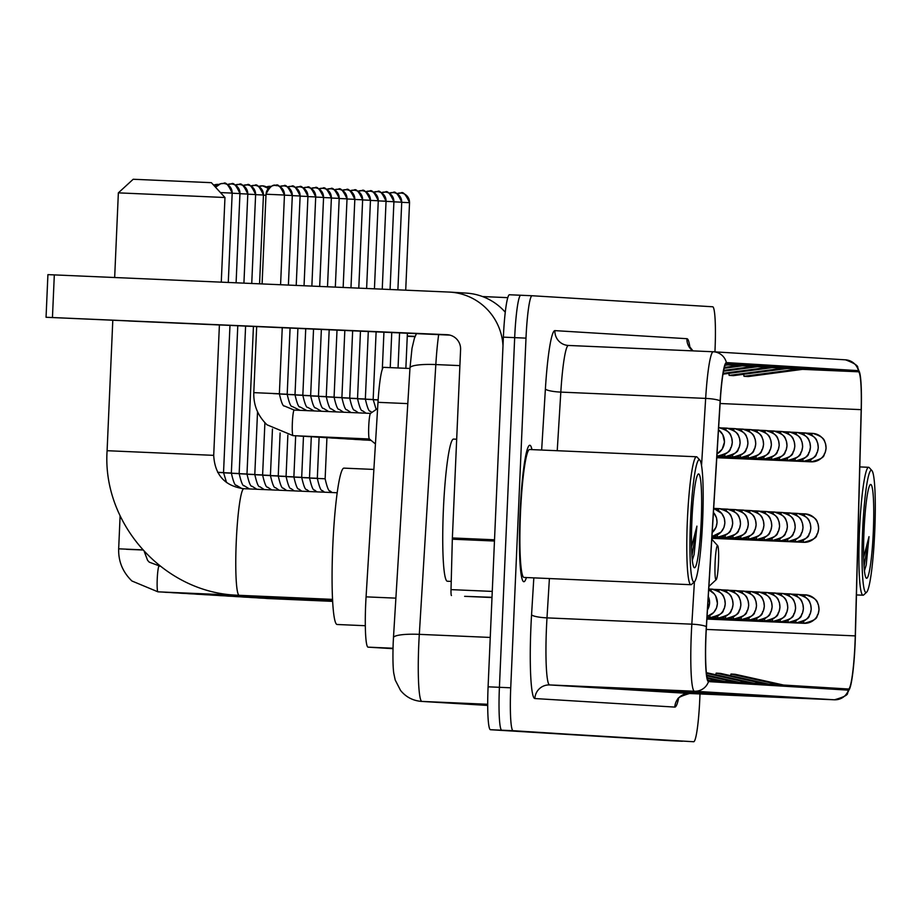 <?xml version="1.0" encoding="UTF-8"?>
<svg xmlns="http://www.w3.org/2000/svg" width="921" height="921" viewBox="0 0 921 921"><rect width="100%" height="100%" fill="white"/><g stroke="black" fill="none" stroke-linecap="round" stroke-linejoin="round"><path stroke-width="1.38" d="M392.991 648.683L368.055 647.152A42.688 4.237 -87.5 0 1 366.074 596.854L377.99 402.327A42.688 4.237 -87.5 0 1 383.689 367.341L409.949 368.481L383.689 367.341M532.073 295.745L520.779 295.25A42.688 4.237 92.5 0 0 520.768 295.25A42.688 4.237 92.5 0 0 520.768 295.25L509.463 294.766A42.688 4.237 92.5 0 0 509.451 294.755A42.688 4.237 92.5 0 0 503.373 337.144L488.095 686.813A42.688 4.237 92.5 0 0 490.467 729.72L671.041 740.749A42.688 4.237 92.5 0 0 671.052 740.749L682.357 741.244A42.688 4.237 92.5 0 0 682.369 741.244L501.784 730.215L693.674 741.739A42.688 4.237 92.5 0 0 699.764 699.35L699.995 693.95M714.938 351.857L715.03 349.681A42.688 4.237 92.5 0 0 712.658 306.774L532.096 295.745A42.688 4.237 92.5 0 0 525.995 338.134L510.729 687.803L499.412 687.308A42.688 4.237 92.5 0 0 501.784 730.215A42.688 4.237 92.5 0 1 499.412 687.308L514.678 337.639L499.412 687.308L488.095 686.813M532.096 295.745A42.688 4.237 92.5 0 0 532.085 295.745L520.768 295.25A42.688 4.237 92.5 0 0 514.678 337.639A42.688 4.237 92.5 0 1 520.768 295.25L509.451 294.755M531.97 449.621A68.292 6.781 92.5 0 0 529.794 445.257A68.292 6.781 92.5 0 0 520.054 513.066A68.292 6.781 92.5 0 0 523.865 581.715A68.292 6.781 92.5 0 0 526.409 577.548A68.292 6.781 92.5 0 1 523.865 581.715A68.292 6.781 92.5 0 1 520.054 513.066A68.292 6.781 92.5 0 1 529.794 445.257A68.292 6.781 92.5 0 1 531.97 449.621M854.987 643.802A45.532 4.524 -87.5 0 1 848.494 689.012L708.548 680.458A45.532 4.524 -87.5 0 1 706.43 626.798L720.257 401.038A45.532 4.524 -87.5 0 1 726.335 363.726A45.532 4.524 -87.5 0 1 726.347 363.726L858.372 371.785A45.532 4.524 -87.5 0 1 861.181 409.649L855.264 635.893A45.532 4.524 -87.5 0 1 854.987 643.802M855.102 643.802A46.672 4.64 92.5 0 0 855.39 635.709L861.296 409.454A46.672 4.64 92.5 0 0 859.88 373.535A46.672 4.64 92.5 0 0 858.43 370.656L726.393 362.586A46.672 4.64 92.5 0 0 720.153 400.831L706.338 626.602A46.672 4.64 92.5 0 0 708.502 681.598L848.437 690.151A46.672 4.64 92.5 0 0 850.152 687.4A46.672 4.64 92.5 0 0 855.102 643.802M665.883 690.151L609.299 687.688L665.883 690.151M665.779 690.14L669.912 690.393A11.386 11.328 -86.5 0 0 670.108 690.405M680.688 691.049L624.116 688.597L680.688 691.049M680.596 691.049L684.729 691.303A11.386 11.328 -86.5 0 0 684.925 691.314M695.505 691.959L638.932 689.495L695.505 691.959M695.401 691.959L699.534 692.201A11.386 11.328 -86.5 0 0 699.741 692.212M710.321 692.868L653.737 690.405L710.321 692.868M710.218 692.857L714.351 693.11A11.386 11.328 -86.5 0 0 714.546 693.122M784.381 697.393L727.797 694.929L784.381 697.393M784.278 697.381L788.411 697.634A11.386 11.328 -86.5 0 0 788.606 697.646M769.565 696.483L712.992 694.02L769.565 696.483M769.461 696.483L773.605 696.737A11.386 11.328 -86.5 0 0 773.801 696.737M754.748 695.574L698.176 693.122L754.748 695.574M754.656 695.574L758.789 695.827A11.386 11.328 -86.5 0 0 758.985 695.839M739.943 694.676L683.359 692.212L739.943 694.676M739.839 694.664L743.972 694.918A11.386 11.328 -86.5 0 0 744.168 694.929M725.126 693.766L668.554 691.303L725.126 693.766M725.034 693.766L729.167 694.02A11.386 11.328 -86.5 0 0 729.363 694.031M510.729 687.803A42.688 4.237 92.5 0 0 513.101 730.698L671.052 740.749M723.503 371.221L758.513 366.581L742.637 365.821M722.985 374.168L773.318 367.491L757.453 366.719M783.898 368.135L729.156 375.4L733.392 375.653L788.134 368.388L772.259 367.629M798.714 369.033L743.972 376.298L748.197 376.562L802.951 369.298L787.075 368.527M725.08 365.28L728.879 364.774L725.414 364.555M724.148 368.273L743.696 365.672L727.832 364.912M724.309 681.425L707.121 677.603M720.084 681.16L707.293 678.317M739.126 682.323L706.683 675.116M734.889 682.07L706.787 675.818M753.931 683.232L706.372 672.652M749.706 682.968L706.453 673.355M768.747 684.142L720.395 673.378L716.158 673.124L715.801 674.748M764.511 683.877L716.158 673.124M783.564 685.04L735.2 674.287L730.975 674.034L730.606 675.657M779.327 684.787L730.975 674.034M709.504 680.515L708.111 680.205M739.459 365.418L724.367 367.421M754.276 366.328L723.676 370.38M769.093 367.226L723.123 373.327M729.156 375.4L728.891 373.385M743.972 376.298L743.708 374.283M507.77 297.656L482.523 296.55M407.266 336.292L415.026 336.625M407.278 336.004L415.152 336.349M862.597 531.014A61.177 6.079 92.5 0 0 866.626 592.226A61.177 6.079 92.5 0 0 874.731 531.751A61.177 6.079 92.5 0 0 871.911 470.585A61.177 6.079 92.5 0 0 862.597 531.014M871.911 470.585L869.24 467.638A64.021 6.355 92.5 0 0 868.618 467.292A64.021 6.355 92.5 0 0 859.489 530.864A64.021 6.355 92.5 0 0 863.058 595.219A64.021 6.355 92.5 0 0 863.702 594.931L866.626 592.226M873.315 531.659A46.948 4.663 92.5 0 0 870.23 484.688A46.948 4.663 92.5 0 0 864.013 531.095A46.948 4.663 92.5 0 0 866.166 578.031A46.948 4.663 92.5 0 0 873.315 531.659M864.439 570.813L866.224 564.941L869.01 536.655L863.656 557.355M869.01 536.655L864.048 566.415M133.188 179.261L211.37 182.68L224.966 197.508L118.36 192.857L133.188 179.261M715.099 562.57A17.073 1.692 92.5 0 0 716.216 579.654A17.073 1.692 92.5 0 0 718.484 562.777A17.073 1.692 92.5 0 0 717.701 545.716A17.073 1.692 92.5 0 0 715.099 562.57M373.88 469.434L343.959 468.133A78.25 7.771 92.5 0 0 332.792 545.842A78.25 7.771 92.5 0 0 337.155 624.496L365.326 625.716M370.564 413.391A12.802 1.266 92.5 0 0 370.472 413.425A12.802 1.266 92.5 0 0 368.745 426.112A12.802 1.266 92.5 0 0 369.356 438.937A12.802 1.266 92.5 0 0 369.459 438.983M128.813 321.003L219.555 324.963L128.813 321.003M492.01 597.303L464.645 596.336A7.115 0.702 -87.5 0 1 464.633 596.336L491.998 597.533L464.645 596.336M505.261 312.219A56.906 56.63 -86.5 0 0 466.291 293.108L449.92 292.107A56.906 56.63 -86.5 0 0 448.93 292.061L54.316 274.895L52.451 317.538L447.076 334.703A14.229 14.16 93.5 0 1 460.592 349.531L452.372 537.956L494.519 539.798M502.993 345.686A56.906 56.63 -86.5 0 0 449.92 292.107M52.451 317.538L46.05 317.273L47.915 274.631L54.316 274.895M46.085 317.273L449.897 335.117M451.451 595.53A7.115 0.702 -87.5 0 1 451.014 589.624L452.326 539.199A7.115 0.702 -87.5 0 1 452.372 537.956M690.497 520.492A61.177 6.079 92.5 0 0 694.515 581.704A61.177 6.079 92.5 0 0 702.619 521.228A61.177 6.079 92.5 0 0 699.81 460.074A61.177 6.079 92.5 0 0 690.497 520.492M699.81 460.074L697.128 457.127A64.021 6.355 92.5 0 0 696.506 456.77A64.021 6.355 92.5 0 0 687.377 520.353A64.021 6.355 92.5 0 0 690.946 584.708A64.021 6.355 92.5 0 0 691.602 584.409L694.515 581.704M696.506 456.77L529.61 449.517A64.021 6.355 92.5 0 0 520.48 513.089A64.021 6.355 92.5 0 0 524.049 577.444L690.946 584.708M456.678 439.225L453.546 439.087A71.136 7.069 92.5 0 0 443.392 509.727A71.136 7.069 92.5 0 0 447.364 581.232L451.221 581.404M701.215 521.148A46.948 4.663 92.5 0 0 698.13 474.165A46.948 4.663 92.5 0 0 691.901 520.584A46.948 4.663 92.5 0 0 694.066 567.52A46.948 4.663 92.5 0 0 701.215 521.148M692.339 560.302L694.112 554.43L696.909 526.133L691.556 546.844M696.909 526.133L691.947 555.893M407.796 403.617L377.99 402.327M395.892 598.143L366.074 596.854M393.002 648.234L368.055 647.152M438.672 334.622A56.906 5.653 92.5 0 0 435.829 364.566L419.308 634.35A56.906 5.653 92.5 0 0 418.79 644.216A56.906 5.653 92.5 0 0 421.956 701.422L487.704 704.277M490.26 637.436L419.308 634.35A28.459 4.962 -176.5 0 0 393.463 637.723L409.983 367.94L412.009 348.311L414.358 338.421L416.419 333.655M490.467 729.72L513.101 730.698M503.373 337.144L525.995 338.134M421.956 701.422L487.716 705.44L421.461 701.399A28.459 28.309 93.5 0 0 421.956 701.422M409.983 367.94A28.459 4.962 -176.5 0 1 435.829 364.566L459.89 365.614M678.593 698.532A71.136 7.069 -87.5 0 1 674.817 707.086L534.871 698.544A14.229 14.16 93.5 0 1 549.641 684.936L689.576 693.49A56.906 5.653 92.5 0 0 689.587 693.49A56.906 5.653 92.5 0 0 689.599 693.49C680.607 696.161 676.682 698.279 677.787 699.845L678.259 698.394M534.871 698.544A71.136 7.069 -87.5 0 1 530.922 627.04A71.136 7.069 -87.5 0 1 531.567 614.698L533.823 577.87M706.338 626.602A14.229 2.487 -176.5 0 0 691.832 624.173L546.993 617.876A56.906 5.653 92.5 0 0 546.475 627.742A56.906 5.653 92.5 0 0 549.641 684.936L694.48 691.234A56.906 5.653 -87.5 0 1 691.832 624.173L694.422 581.796M859.88 373.535L857.762 367.721C858.28 365.775 854.204 363.139 845.536 359.835A14.229 14.16 93.5 0 1 858.43 370.656M726.393 362.586A14.229 14.16 -86.5 0 0 713.257 351.764L568.43 345.456A56.906 5.653 92.5 0 0 568.418 345.456A56.906 5.653 92.5 0 0 560.82 392.104L557.228 450.714M720.153 400.831A14.229 2.487 -176.5 0 0 705.659 398.402A56.906 5.653 -87.5 0 1 713.257 351.764L568.418 345.456A14.229 14.16 93.5 0 1 554.903 330.627L686.928 338.698A71.136 7.069 -87.5 0 1 689.933 347.551M701.537 465.612L705.659 398.402L560.82 392.104A14.229 2.487 3.5 0 1 545.393 388.938A71.136 7.069 -87.5 0 1 554.903 330.627M708.502 681.598A14.229 14.16 93.5 0 1 694.48 691.234L834.414 699.787A14.229 14.16 -86.5 0 0 848.437 690.151M850.152 687.4L847.573 692.96C848.114 694.895 843.728 697.162 834.426 699.787A56.906 5.653 -87.5 0 1 834.426 699.787A56.906 5.653 -87.5 0 1 834.414 699.787L689.576 693.49A14.229 14.16 93.5 0 0 674.817 707.086M541.652 450.035L545.393 388.938M549.4 578.549L546.993 617.876A14.229 2.487 3.5 0 1 531.567 614.698M692.811 350.866A14.229 14.16 93.5 0 1 686.928 338.698M855.264 635.893L706.28 629.423M861.181 409.649L720.107 403.513M858.372 371.785L802.479 369.356M332.562 599.375L239.207 595.311A53.349 5.296 -87.5 0 1 239.218 595.311A53.349 5.296 -87.5 0 1 236.26 541.686A53.349 5.296 -87.5 0 1 243.858 488.706A53.349 5.296 -87.5 0 1 243.869 488.706M239.23 595.311L236.812 595.185C163.754 592.56 102.07 523.738 107.101 450.703L213.707 455.354C214.8 474.752 224.666 485.851 243.317 488.671L337.19 492.758M803.573 621.226A14.229 1.416 92.5 0 0 804.217 623.298L804.217 623.298A14.229 14.16 -86.5 0 0 818.976 609.69A14.229 14.16 93.5 0 0 805.449 594.862L805.449 594.862A14.229 1.416 92.5 0 0 804.689 596.624M267.182 598.374A12.802 1.266 92.5 0 0 267.286 598.489A12.802 1.266 92.5 0 0 267.366 598.523L264.016 598.236M795.756 620.754A14.229 1.416 92.5 0 0 796.4 622.815L796.4 622.815A14.229 14.16 -86.5 0 0 811.159 609.218A14.229 14.16 93.5 0 0 797.644 594.39A14.229 1.416 92.5 0 0 797.632 594.39A14.229 1.416 92.5 0 0 796.872 596.14M259.365 597.902A12.802 1.266 92.5 0 0 259.469 598.017A12.802 1.266 92.5 0 0 259.549 598.051L256.199 597.764M787.95 620.27A14.229 1.416 92.5 0 0 788.583 622.343L788.583 622.343A14.229 14.16 -86.5 0 0 803.342 608.735A14.229 14.16 93.5 0 0 789.827 593.907A14.229 1.416 92.5 0 0 789.815 593.907A14.229 1.416 92.5 0 0 789.055 595.668M251.56 597.418A12.802 1.266 92.5 0 0 251.652 597.533A12.802 1.266 92.5 0 0 251.732 597.568L248.394 597.292M780.133 619.798A14.229 1.416 92.5 0 0 780.766 621.859L780.766 621.859A14.229 14.16 -86.5 0 0 795.537 608.263A14.229 14.16 93.5 0 0 782.01 593.435L782.01 593.435A14.229 1.416 92.5 0 0 781.238 595.185M243.743 596.946A12.802 1.266 92.5 0 0 243.835 597.061A12.802 1.266 92.5 0 0 243.915 597.096L240.577 596.808M772.316 619.315A14.229 1.416 92.5 0 0 772.949 621.387L772.949 621.387A14.229 1.416 92.5 0 0 772.961 621.387A14.229 14.16 -86.5 0 0 787.72 607.779A14.229 14.16 93.5 0 0 774.193 592.951L774.193 592.951A14.229 1.416 92.5 0 0 773.433 594.713M236.018 596.589A12.802 1.266 92.5 0 0 236.11 596.612L232.76 596.336M764.499 618.843A14.229 1.416 92.5 0 0 765.132 620.904A14.229 1.416 92.5 0 0 765.144 620.904L765.144 620.904A14.229 14.16 -86.5 0 0 779.903 607.307A14.229 14.16 93.5 0 0 766.376 592.479L766.376 592.479A14.229 1.416 92.5 0 0 765.616 594.229M218.081 184.407L214.121 185.04A9.245 9.198 -86.5 0 1 217.92 184.396A9.245 9.198 93.5 0 1 218.726 184.465L218.139 184.407M228.109 595.991A12.802 1.266 92.5 0 0 228.212 596.106A12.802 1.266 92.5 0 0 228.293 596.14L224.943 595.852M757.315 620.432A14.229 1.416 92.5 0 0 757.327 620.432L757.327 620.432C774.285 616.022 768.621 613.041 771.176 611.429L772.155 606.812L771.556 602.081C770.071 600.48 772.684 596.221 758.812 592.019A14.229 14.16 93.5 0 1 772.086 606.835A14.229 14.16 -86.5 0 1 757.315 620.432A14.229 1.416 92.5 0 1 756.682 618.359M752.71 591.743L758.559 591.996A14.229 14.16 93.5 0 1 758.812 592.019L758.559 591.996A14.229 1.416 92.5 0 0 757.799 593.757M213.096 184.557A9.245 9.198 93.5 0 1 216.09 186.491L213.096 184.557M220.292 595.519A12.802 1.266 92.5 0 0 220.395 595.634A12.802 1.266 92.5 0 0 220.476 595.657L217.126 595.38M748.865 617.887A14.229 1.416 92.5 0 0 749.51 619.948L749.51 619.948A14.229 14.16 -86.5 0 0 764.269 606.352A14.229 14.16 93.5 0 0 750.742 591.524L750.742 591.524A14.229 1.416 92.5 0 0 749.982 593.274M212.475 595.035A12.802 1.266 92.5 0 0 212.578 595.15A12.802 1.266 92.5 0 0 212.659 595.185L209.309 594.897M741.048 617.404A14.229 1.416 92.5 0 0 741.693 619.476L741.693 619.476A14.229 14.16 -86.5 0 0 756.452 605.88A14.229 14.16 93.5 0 0 743.178 591.063A14.229 14.16 93.5 0 0 742.936 591.04A14.229 1.416 92.5 0 0 742.925 591.04A14.229 1.416 92.5 0 0 742.165 592.802M204.658 594.563A12.802 1.266 92.5 0 0 204.761 594.678A12.802 1.266 92.5 0 0 204.842 594.701L201.492 594.425M733.243 616.932A14.229 1.416 92.5 0 0 733.876 618.993L733.876 618.993A14.229 14.16 -86.5 0 0 748.635 605.396A14.229 14.16 93.5 0 0 735.119 590.568L735.119 590.568A14.229 1.416 92.5 0 0 734.348 592.318M196.852 594.08A12.802 1.266 92.5 0 0 196.944 594.195A12.802 1.266 92.5 0 0 197.025 594.229L193.686 593.941M725.426 616.448A14.229 1.416 92.5 0 0 726.059 618.521L726.059 618.521A14.229 1.416 92.5 0 0 726.07 618.521M706.994 617.692L726.059 618.521A14.229 14.16 -86.5 0 0 740.829 604.924A14.229 14.16 93.5 0 0 727.544 590.108A14.229 14.16 93.5 0 0 727.302 590.085L727.302 590.085A14.229 1.416 92.5 0 0 726.531 591.846M189.035 593.608A12.802 1.266 92.5 0 0 189.127 593.723A12.802 1.266 92.5 0 0 189.208 593.746L185.869 593.469M717.609 615.976A14.229 1.416 92.5 0 0 718.242 618.037L718.242 618.037A14.229 1.416 92.5 0 0 718.253 618.037A14.229 14.16 -86.5 0 0 733.012 604.441A14.229 14.16 93.5 0 0 719.485 589.613L719.485 589.613A14.229 1.416 92.5 0 0 718.725 591.363M181.218 593.124A12.802 1.266 92.5 0 0 181.322 593.239A12.802 1.266 92.5 0 0 181.402 593.274L178.052 592.986M709.792 615.493A14.229 1.416 92.5 0 0 710.425 617.565A14.229 1.416 92.5 0 0 710.436 617.565L710.436 617.565A14.229 14.16 -86.5 0 0 725.195 603.969A14.229 14.16 93.5 0 0 711.668 589.129L711.668 589.129A14.229 1.416 92.5 0 0 710.908 590.891M173.401 592.652A12.802 1.266 92.5 0 0 173.505 592.767A12.802 1.266 92.5 0 0 173.585 592.79L170.235 592.514M707.063 616.563A14.229 14.16 -86.5 0 0 717.378 603.485A14.229 14.16 93.5 0 0 708.71 589.739L714.316 593.953L715.709 596.025L717.447 603.474L716.469 608.09L713.66 612.557L707.063 616.575M165.584 592.168A12.802 1.266 92.5 0 0 165.688 592.284A12.802 1.266 92.5 0 0 165.768 592.318L162.418 592.03M126.488 549.307L142.87 549.998M707.478 609.852A14.229 14.16 -86.5 0 0 709.561 603.013A14.229 14.16 93.5 0 0 708.295 596.463M159.149 566.277A12.802 1.266 92.5 0 0 159.068 566.254A12.802 1.266 92.5 0 0 157.238 578.964A12.802 1.266 92.5 0 0 157.871 591.812A12.802 1.266 92.5 0 0 157.952 591.835L131.91 580.99C122.723 572.079 118.314 561.361 118.671 548.824L142.743 549.872M803.826 542.319A14.229 1.416 92.5 0 0 803.837 542.319L803.837 542.319C820.795 537.922 815.131 534.928 817.687 533.317L818.665 528.7L818.067 523.968C816.582 522.368 819.195 518.109 805.322 513.906A14.229 14.16 93.5 0 1 818.596 528.723A14.229 14.16 -86.5 0 1 803.826 542.319A14.229 1.416 92.5 0 1 803.193 540.247M799.221 513.63L805.069 513.895A14.229 14.16 93.5 0 1 805.322 513.906L805.069 513.895A14.229 1.416 92.5 0 0 804.309 515.645M311.079 478.149L325.136 478.782L326.932 437.682M795.376 539.775A14.229 1.416 92.5 0 0 796.02 541.836L796.02 541.836A14.229 14.16 -86.5 0 0 810.779 528.24A14.229 14.16 93.5 0 0 797.252 513.411L797.252 513.411A14.229 1.416 92.5 0 0 796.492 515.161M317.308 478.298L303.262 477.665M787.559 539.303A14.229 1.416 92.5 0 0 788.203 541.364L788.203 541.364A14.229 14.16 -86.5 0 0 802.962 527.768A14.229 14.16 93.5 0 0 789.435 512.939L789.435 512.939A14.229 1.416 92.5 0 0 788.675 514.689M295.445 477.193L309.502 477.826L311.298 436.727M779.742 538.82A14.229 1.416 92.5 0 0 780.386 540.88L780.386 540.88A14.229 14.16 -86.5 0 0 795.145 527.284A14.229 14.16 93.5 0 0 781.63 512.456A14.229 1.416 92.5 0 0 781.618 512.456A14.229 1.416 92.5 0 0 780.858 514.206M287.628 476.71L301.697 477.343L303.481 436.243M771.936 538.348A14.229 1.416 92.5 0 0 772.569 540.408L772.569 540.408A14.229 14.16 -86.5 0 0 787.328 526.812A14.229 14.16 93.5 0 0 773.813 511.984L773.813 511.984A14.229 1.416 92.5 0 0 773.041 513.734M279.811 476.238L293.88 476.871L295.676 435.771M764.119 537.864A14.229 1.416 92.5 0 0 764.752 539.925A14.229 1.416 92.5 0 0 764.752 539.936A14.229 1.416 92.5 0 0 764.764 539.936A14.229 14.16 -86.5 0 0 779.523 526.328A14.229 14.16 93.5 0 0 765.996 511.5L765.996 511.5A14.229 1.416 92.5 0 0 765.224 513.262M286.051 476.387L271.994 475.754M756.302 537.392A14.229 1.416 92.5 0 0 756.935 539.453L756.935 539.453A14.229 1.416 92.5 0 0 756.947 539.453A14.229 14.16 -86.5 0 0 771.706 525.856A14.229 14.16 93.5 0 0 758.179 511.028L758.179 511.028A14.229 1.416 92.5 0 0 757.419 512.778M264.177 475.282L278.246 475.915L280.122 432.951M270.394 186.341L266.434 186.963A9.245 9.198 -86.5 0 1 270.233 186.33A9.245 9.198 93.5 0 1 271.039 186.399L270.452 186.341M748.485 536.908A14.229 1.416 92.5 0 0 749.118 538.981A14.229 1.416 92.5 0 0 749.13 538.981L749.13 538.981A14.229 14.16 -86.5 0 0 763.889 525.373A14.229 14.16 93.5 0 0 750.362 510.545L750.362 510.545A14.229 1.416 92.5 0 0 749.602 512.306M256.372 474.799L270.429 475.432L272.455 429.036M262.577 185.858L258.617 186.491A9.245 9.198 -86.5 0 1 262.416 185.846A9.245 9.198 93.5 0 1 268.402 188.425L262.635 185.858M740.668 536.436A14.229 1.416 92.5 0 0 741.313 538.497L741.313 538.497A14.229 14.16 -86.5 0 0 756.072 524.901A14.229 14.16 93.5 0 0 742.545 510.073L742.545 510.073A14.229 1.416 92.5 0 0 741.785 511.823M248.555 474.327L262.612 474.96L264.903 422.693M263.441 195.137L265.973 195.252M255.624 194.653L263.394 195.01A9.245 9.198 93.5 0 0 254.61 185.374A9.245 9.198 -86.5 0 0 250.811 186.019M732.851 535.953A14.229 1.416 92.5 0 0 733.496 538.025L733.496 538.025A14.229 14.16 -86.5 0 0 748.255 524.417A14.229 14.16 93.5 0 0 734.739 509.589A14.229 1.416 92.5 0 0 734.728 509.589A14.229 1.416 92.5 0 0 733.968 511.351M240.738 473.843L254.795 474.488L257.535 411.745M247.807 194.181L255.578 194.538A9.245 9.198 93.5 0 0 246.793 184.891A9.245 9.198 -86.5 0 0 242.994 185.535L246.955 184.902C248.981 183.083 251.87 186.295 255.624 194.538L251.744 283.484M725.046 535.481A14.229 1.416 92.5 0 0 725.679 537.542L725.679 537.542A14.229 14.16 -86.5 0 0 740.438 523.945A14.229 14.16 93.5 0 0 726.922 509.117A14.229 1.416 92.5 0 0 726.911 509.117A14.229 1.416 92.5 0 0 726.151 510.867M232.921 473.371L246.989 474.004L253.425 326.564M239.99 193.698L247.761 194.055A9.245 9.198 93.5 0 0 238.976 184.419A9.245 9.198 -86.5 0 0 235.189 185.063L239.138 184.43C241.164 182.6 244.053 185.812 247.807 194.055L243.927 283.138M717.229 534.997A14.229 1.416 92.5 0 0 717.862 537.07L717.862 537.07A14.229 14.16 -86.5 0 0 732.632 523.462A14.229 14.16 93.5 0 0 719.105 508.634L719.105 508.634A14.229 1.416 92.5 0 0 718.334 510.395M225.104 472.887L239.172 473.532L245.596 326.23M232.173 193.226L239.955 193.583C236.248 185.34 233.347 182.128 231.321 183.947A9.245 9.198 93.5 0 1 239.955 193.583L236.098 282.805M231.159 183.935A9.245 9.198 93.5 0 1 231.321 183.947L227.36 184.58A9.245 9.198 -86.5 0 1 231.159 183.935M711.956 536.54A14.229 14.16 -86.5 0 0 724.815 522.99A14.229 14.16 93.5 0 0 713.683 508.473L721.753 513.446L724.286 518.235L724.885 522.978L723.906 527.583L721.097 532.062L711.956 536.54M217.713 472.427L231.355 473.049L237.779 325.884M220.441 192.581L232.138 193.099A9.245 9.198 93.5 0 0 223.343 183.463A9.245 9.198 -86.5 0 0 215.537 187.216L220.614 183.751L223.504 183.475C225.541 181.644 228.431 184.856 232.184 193.111L228.281 282.459M712.209 532.568A14.229 14.16 -86.5 0 0 716.999 522.506A14.229 14.16 93.5 0 0 713.441 512.444M217.644 472.3L223.538 472.577L229.962 325.55M401.717 202.321L409.488 202.678A9.245 9.198 93.5 0 0 400.704 193.03A9.245 9.198 -86.5 0 0 396.916 193.675L400.865 193.042C402.891 191.223 405.781 194.435 409.534 202.678L405.712 290.184M810.63 459.752A14.229 1.416 92.5 0 0 811.263 461.824L811.263 461.824A14.229 14.16 -86.5 0 0 826.022 448.216A14.229 14.16 93.5 0 0 812.506 433.388L812.506 433.388A14.229 1.416 92.5 0 0 811.735 435.149M393.9 201.837L401.683 202.194A9.245 9.198 93.5 0 0 392.887 192.558A9.245 9.198 -86.5 0 0 389.099 193.203M802.813 459.28A14.229 1.416 92.5 0 0 803.446 461.34L803.446 461.34A14.229 1.416 92.5 0 0 803.457 461.34A14.229 14.16 -86.5 0 0 818.216 447.744A14.229 14.16 93.5 0 0 804.689 432.916L804.689 432.916A14.229 1.416 92.5 0 0 803.929 434.666M386.083 201.365L393.866 201.722A9.245 9.198 93.5 0 0 385.07 192.075A9.245 9.198 -86.5 0 0 381.282 192.719L385.231 192.086C387.269 190.267 390.159 193.479 393.912 201.722L390.078 289.505M794.996 458.796A14.229 1.416 92.5 0 0 795.629 460.868L795.629 460.868A14.229 1.416 92.5 0 0 795.64 460.868A14.229 14.16 -86.5 0 0 810.399 447.261A14.229 14.16 93.5 0 0 796.872 432.433L796.872 432.433A14.229 1.416 92.5 0 0 796.112 434.194M374.732 399.818L378.14 399.967M378.278 200.882L386.049 201.239C382.342 192.996 379.452 189.784 377.414 191.614A9.245 9.198 93.5 0 1 386.049 201.239L382.25 289.159M377.253 191.603A9.245 9.198 93.5 0 1 377.414 191.614L373.454 192.236A9.245 9.198 -86.5 0 1 377.253 191.603M787.179 458.324A14.229 1.416 92.5 0 0 787.812 460.385A14.229 1.416 92.5 0 0 787.823 460.385L787.823 460.385A14.229 14.16 -86.5 0 0 802.582 446.789A14.229 14.16 93.5 0 0 789.055 431.961L789.055 431.961A14.229 1.416 92.5 0 0 788.295 433.71M366.915 399.334L378.151 399.841M370.461 200.41L378.232 200.766A9.245 9.198 93.5 0 0 369.436 191.119A9.245 9.198 -86.5 0 0 365.649 191.764L369.597 191.131C371.635 189.312 374.525 192.524 378.278 200.766L374.433 288.814M779.362 457.841A14.229 1.416 92.5 0 0 780.006 459.913L780.006 459.913A14.229 14.16 -86.5 0 0 794.765 446.305A14.229 14.16 93.5 0 0 781.238 431.477L781.238 431.477A14.229 1.416 92.5 0 0 780.478 433.238M359.098 398.862L373.166 399.495L376.113 331.905M366.616 288.48L370.461 200.294C366.708 192.04 363.818 188.828 361.792 190.659L357.832 191.28A9.245 9.198 -86.5 0 1 361.631 190.647A9.245 9.198 93.5 0 1 370.415 200.283L370.415 200.294M771.545 457.369A14.229 1.416 92.5 0 0 772.189 459.429L772.189 459.429A14.229 14.16 -86.5 0 0 786.948 445.833A14.229 14.16 93.5 0 0 773.433 431.005A14.229 1.416 92.5 0 0 773.421 431.005A14.229 1.416 92.5 0 0 772.661 432.755M351.281 398.379L365.349 399.023L368.296 331.56M362.644 199.926L370.415 200.283M354.827 199.454L362.598 199.811A9.245 9.198 93.5 0 0 353.814 190.163A9.245 9.198 -86.5 0 0 350.026 190.808L353.975 190.175C356.001 188.356 358.891 191.568 362.644 199.811L358.787 288.135M763.739 456.885A14.229 1.416 92.5 0 0 764.372 458.957L764.372 458.957A14.229 14.16 -86.5 0 0 779.131 445.35A14.229 14.16 93.5 0 0 765.858 430.544A14.229 14.16 93.5 0 0 765.616 430.521A14.229 1.416 92.5 0 0 765.604 430.521A14.229 1.416 92.5 0 0 764.844 432.283M343.464 397.907L357.532 398.54L360.468 331.226M347.01 198.982L354.781 199.339A9.245 9.198 93.5 0 0 345.997 189.691A9.245 9.198 -86.5 0 0 342.209 190.336M755.922 456.413A14.229 1.416 92.5 0 0 756.555 458.474L756.555 458.474A14.229 14.16 -86.5 0 0 771.326 444.878A14.229 14.16 93.5 0 0 757.799 430.049L757.799 430.049A14.229 1.416 92.5 0 0 757.027 431.799M335.647 397.423L349.715 398.068L352.651 330.881M363.231 439.812A12.802 1.266 92.5 0 0 363.335 439.927A12.802 1.266 92.5 0 0 363.415 439.962L360.065 439.674M339.193 198.499L346.975 198.855A9.245 9.198 93.5 0 0 338.18 189.219A9.245 9.198 -86.5 0 0 334.392 189.853L338.341 189.219C340.367 187.4 343.268 190.612 347.021 198.855L343.153 287.456M748.105 455.93A14.229 1.416 92.5 0 0 748.738 458.002L748.738 458.002A14.229 1.416 92.5 0 0 748.75 458.002M716.86 456.609L748.738 458.002A14.229 14.16 -86.5 0 0 763.509 444.406A14.229 14.16 93.5 0 0 750.224 429.589A14.229 14.16 93.5 0 0 749.982 429.566L749.982 429.566A14.229 1.416 92.5 0 0 749.222 431.327M341.887 397.584L327.841 396.951M355.414 439.329A12.802 1.266 92.5 0 0 355.518 439.444A12.802 1.266 92.5 0 0 355.598 439.478L352.248 439.19M331.376 198.027L339.158 198.383A9.245 9.198 93.5 0 0 330.363 188.736A9.245 9.198 -86.5 0 0 326.575 189.381L330.524 188.747C332.562 186.917 335.451 190.129 339.204 198.383L335.325 287.122M740.288 455.458A14.229 1.416 92.5 0 0 740.921 457.518A14.229 1.416 92.5 0 0 740.933 457.518L740.933 457.518A14.229 14.16 -86.5 0 0 755.692 443.922A14.229 14.16 93.5 0 0 742.165 429.094L742.165 429.094A14.229 1.416 92.5 0 0 741.405 430.844M320.024 396.467L334.081 397.112L337.005 330.202M347.608 438.857A12.802 1.266 92.5 0 0 347.701 438.972A12.802 1.266 92.5 0 0 347.781 439.006L344.431 438.718M323.57 197.543L331.341 197.9A9.245 9.198 93.5 0 0 322.546 188.264A9.245 9.198 -86.5 0 0 318.758 188.897M732.471 454.974A14.229 1.416 92.5 0 0 733.104 457.046A14.229 1.416 92.5 0 0 733.116 457.046L733.116 457.046A14.229 14.16 -86.5 0 0 747.875 443.45A14.229 14.16 93.5 0 0 734.348 428.61L734.348 428.61A14.229 1.416 92.5 0 0 733.588 430.372M312.207 395.995L326.264 396.629L329.188 329.868M339.791 438.373A12.802 1.266 92.5 0 0 339.884 438.488A12.802 1.266 92.5 0 0 339.964 438.523L336.625 438.235M315.753 197.071L323.524 197.428A9.245 9.198 93.5 0 0 314.74 187.78A9.245 9.198 -86.5 0 0 310.941 188.425L314.89 187.792C316.928 185.961 319.817 189.173 323.57 197.428L319.679 286.443M724.654 454.502A14.229 1.416 92.5 0 0 725.299 456.563L725.299 456.563A14.229 14.16 -86.5 0 0 740.058 442.966A14.229 14.16 93.5 0 0 726.531 428.138L726.531 428.138A14.229 1.416 92.5 0 0 725.771 429.888M304.39 395.512L318.459 396.157L321.36 329.522M331.974 437.901A12.802 1.266 92.5 0 0 332.067 438.016A12.802 1.266 92.5 0 0 332.147 438.051L328.809 437.763M307.936 196.587L315.707 196.944C312 188.701 309.111 185.489 307.084 187.308A9.245 9.198 93.5 0 1 315.707 196.944L311.862 286.097M306.923 187.308A9.245 9.198 93.5 0 1 307.084 187.308L303.124 187.942A9.245 9.198 -86.5 0 1 306.923 187.308M716.964 454.847A14.229 1.416 92.5 0 0 717.482 456.091L717.482 456.091A14.229 14.16 -86.5 0 0 732.241 442.494A14.229 14.16 93.5 0 0 718.967 427.678A14.229 14.16 93.5 0 0 718.725 427.655A14.229 1.416 92.5 0 0 718.714 427.655A14.229 1.416 92.5 0 0 718.622 427.689M310.63 395.673L296.574 395.04M324.157 437.417A12.802 1.266 92.5 0 0 324.261 437.533A12.802 1.266 92.5 0 0 324.342 437.567L320.992 437.291M300.119 196.115L307.89 196.472A9.245 9.198 93.5 0 0 299.106 186.825A9.245 9.198 -86.5 0 0 295.319 187.47L299.267 186.836C301.294 185.006 304.183 188.218 307.936 196.472L304.045 285.763M717.022 453.903A14.229 14.16 -86.5 0 0 724.424 442.011A14.229 14.16 93.5 0 0 718.495 429.808M288.757 394.556L302.825 395.201L305.726 328.843M316.34 436.945A12.802 1.266 92.5 0 0 316.444 437.061A12.802 1.266 92.5 0 0 316.525 437.095L313.175 436.807M292.302 195.632L300.085 195.989A9.245 9.198 93.5 0 0 291.289 186.353A9.245 9.198 -86.5 0 0 287.502 186.986M280.951 394.084L295.008 394.718L297.897 328.498M308.523 436.462A12.802 1.266 92.5 0 0 308.627 436.589A12.802 1.266 92.5 0 0 308.708 436.612L305.358 436.335M288.4 285.073L292.314 195.517C288.561 187.262 285.671 184.05 283.633 185.881L279.673 186.514A9.245 9.198 -86.5 0 1 283.472 185.869A9.245 9.198 93.5 0 1 292.268 195.505L292.268 195.517M273.134 393.601L287.191 394.246L290.08 328.164M300.707 435.99A12.802 1.266 92.5 0 0 300.81 436.105A12.802 1.266 92.5 0 0 300.891 436.14L297.541 435.852M284.485 195.16L292.268 195.505M262.094 283.933L266.019 194.227C272.697 179.837 278.188 187.251 275.644 185.397L275.816 185.397A9.245 9.198 93.5 0 0 275.655 185.397A9.245 9.198 -86.5 0 0 266.065 194.227L284.451 195.033C280.744 186.79 277.854 183.578 275.816 185.397A9.245 9.198 93.5 0 1 284.451 195.033L280.583 284.739M294.271 410.098A12.802 1.266 92.5 0 0 294.19 410.075A12.802 1.266 92.5 0 0 292.36 422.785A12.802 1.266 92.5 0 0 292.993 435.633A12.802 1.266 92.5 0 0 293.074 435.656L267.032 424.811C257.845 415.901 253.436 405.182 253.793 392.645L279.374 393.762L282.252 327.818M494.462 541.03L452.326 539.199M451.014 589.624L492.263 591.409M421.461 701.399C412.919 700.708 405.954 697.059 400.554 690.439L395.201 680.009L393.843 673.596C393.716 673.078 392.415 665.837 393.186 643.146L393.463 637.723M845.536 359.835L713.257 351.764M834.426 699.787L689.587 693.49M692.995 350.878L689.242 346.169L689.576 347.62M856.449 594.931L863.058 595.219M859.8 466.912L868.618 467.292M107.101 450.703L112.788 320.45M114.665 277.52L118.36 192.857M716.216 579.654L708.905 586.424M717.701 545.716L711.795 539.211M213.707 455.354L219.394 325.09M221.27 282.16L224.966 197.508M706.914 619.062L804.217 623.298C821.175 618.889 815.511 615.907 818.067 614.295L819.045 609.679L818.447 604.947C816.962 603.336 819.575 599.087 805.702 594.874L799.601 594.609M332.665 601.367L267.366 598.523M706.914 618.924L796.4 622.815C813.37 618.417 807.694 615.424 810.261 613.812L811.228 609.207L810.63 604.464C809.145 602.864 811.758 598.615 797.885 594.402L791.784 594.137M332.654 601.229L259.549 598.051M706.925 618.785L788.583 622.343C805.553 617.933 799.889 614.952 802.444 613.34L803.423 608.723L802.813 603.992C801.328 602.392 803.952 598.132 790.068 593.918L783.967 593.654M332.642 601.091L251.732 597.568M706.937 618.647L780.766 621.859C797.736 617.461 792.072 614.468 794.627 612.856L795.606 608.251L794.996 603.508C793.511 601.908 796.135 597.66 782.251 593.446L776.161 593.182M332.642 600.953L243.915 597.096M706.948 618.509L772.949 621.387C789.919 616.978 784.255 613.996 786.81 612.384L787.789 607.768L787.19 603.036C785.694 601.436 788.318 597.176 774.434 592.963L768.344 592.698M332.631 600.814L236.11 596.612M706.948 618.371L765.144 620.904C782.102 616.506 776.438 613.513 778.993 611.901L779.972 607.296L779.373 602.553C777.888 600.953 780.501 596.704 766.629 592.491L760.527 592.226M332.619 600.676L228.293 596.14M332.619 600.538L220.476 595.657M706.96 618.244L757.327 620.432M706.971 618.106L749.51 619.948C766.479 615.55 760.804 612.557 763.359 610.945L764.338 606.34L763.739 601.597C762.254 599.997 764.867 595.749 750.995 591.535L744.893 591.27M332.608 600.4L212.659 595.185M706.971 617.968L741.693 619.476C758.662 615.078 752.987 612.085 755.554 610.473L756.521 605.857L755.922 601.125C754.437 599.525 757.062 595.265 743.178 591.063L737.076 590.787M332.596 600.262L204.842 594.701M706.983 617.83L733.876 618.993C750.845 614.595 745.181 611.602 747.737 610.001L748.715 605.385L748.105 600.642C746.62 599.041 749.245 594.793 735.361 590.58L729.259 590.315M332.596 600.124L197.025 594.229M726.059 618.521C743.028 614.123 737.364 611.13 739.92 609.518L740.898 604.901L740.288 600.17C738.803 598.569 741.428 594.31 727.544 590.108L721.454 589.831M332.585 599.985L189.208 593.746M707.006 617.554L718.242 618.037C735.211 613.639 729.547 610.646 732.103 609.046L733.081 604.429L732.483 599.686C730.986 598.086 733.611 593.838 719.738 589.624L713.637 589.359M332.585 599.847L181.402 593.274M707.006 617.415L710.436 617.565C727.394 613.167 721.73 610.174 724.286 608.562L725.264 603.946L724.666 599.214C723.181 597.614 725.794 593.354 711.921 589.152L708.744 589.003M332.573 599.709L173.585 592.79M332.562 599.571L165.768 592.318M707.466 609.967L709.63 602.99L708.295 596.348M160.438 566.311L149.271 562.167L147.613 560.371L144.263 551.518M332.562 599.433L157.952 591.835M118.671 548.824L120.11 515.795M332.113 492.539L330.155 491.008C328.774 491.572 327.105 487.497 325.136 478.782M711.852 538.313L803.837 542.319M711.864 538.186L796.02 541.836C812.978 537.438 807.314 534.445 809.87 532.845L810.848 528.228L810.25 523.485C808.765 521.885 811.378 517.637 797.505 513.423L791.404 513.158M324.526 492.217L322.338 490.525C320.969 491.089 319.288 487.013 317.319 478.298L319.115 437.199M711.864 538.048L788.203 541.364C805.173 536.966 799.497 533.973 802.053 532.361L803.031 527.745L802.433 523.013C800.948 521.413 803.561 517.153 789.688 512.951L783.587 512.675M316.951 491.883L314.522 490.053C313.152 490.617 311.471 486.541 309.502 477.826M711.875 537.91L780.386 540.88C797.356 536.483 791.68 533.489 794.247 531.889L795.214 527.273L794.616 522.529C793.131 520.929 795.756 516.681 781.871 512.467L775.77 512.203M309.387 491.549L306.716 489.569C305.335 490.133 303.665 486.058 301.697 477.343M711.887 537.772L772.569 540.408C789.539 536.01 783.875 533.017 786.43 531.405L787.409 526.789L786.799 522.057C785.314 520.457 787.939 516.197 774.054 511.995L767.953 511.731M301.835 491.227L298.899 489.097C297.518 489.661 295.848 485.586 293.88 476.871M711.898 537.634L764.752 539.936C781.722 535.527 776.058 532.534 778.613 530.933L779.592 526.317L778.982 521.574C777.497 519.974 780.122 515.725 766.237 511.512L760.147 511.247M294.283 490.893L291.082 488.614C289.701 489.178 288.031 485.102 286.063 476.387L287.859 435.092M711.898 537.496L756.935 539.453C773.905 535.055 768.241 532.062 770.796 530.45L771.775 525.833L771.176 521.102C769.68 519.502 772.305 515.242 758.432 511.04L752.33 510.775M286.765 490.571L283.265 488.142C281.884 488.706 280.214 484.63 278.246 475.915M711.91 537.357L749.13 538.981C766.088 534.571 760.424 531.578 762.979 529.978L763.958 525.361L763.359 520.618C761.874 519.018 764.488 514.77 750.615 510.556L744.513 510.292M279.247 490.248L275.448 487.658C274.078 488.222 272.397 484.147 270.429 475.432M711.921 537.219L741.313 538.497C758.271 534.099 752.607 531.106 755.162 529.494L756.141 524.889L755.542 520.146C754.057 518.546 756.671 514.298 742.798 510.084L736.696 509.82M271.764 489.914L267.631 487.186C266.261 487.75 264.58 483.675 262.612 474.96M259.561 283.829L263.441 195.01C259.687 186.767 256.798 183.555 254.772 185.386L250.8 186.007M711.933 537.081L733.496 538.025C750.465 533.616 744.79 530.623 747.357 529.022L748.324 524.406L747.725 519.663C746.24 518.062 748.854 513.814 734.981 509.601L728.879 509.336M264.304 489.592L259.826 486.702C258.444 487.267 256.775 483.191 254.795 474.476M711.933 536.943L725.679 537.542C742.648 533.144 736.984 530.151 739.54 528.539L740.519 523.934L739.908 519.191C738.423 517.59 741.048 513.342 727.164 509.129L721.062 508.864M256.867 489.27L252.009 486.23C250.627 486.795 248.958 482.719 246.989 474.004M711.945 536.805L717.862 537.07C734.831 532.66 729.167 529.667 731.723 528.067L732.702 523.45L732.091 518.719C730.606 517.107 733.231 512.859 719.347 508.645L713.683 508.404M249.464 488.947L244.192 485.747C242.81 486.311 241.141 482.236 239.172 473.532M241.889 488.556L236.375 485.275C234.993 485.839 233.324 481.764 231.355 473.049M712.198 532.626L716.089 527.111L717.068 522.495L716.469 517.763L713.441 512.387M226.543 482.535L223.538 472.577M716.791 457.714L811.263 461.824C828.232 457.415 822.568 454.433 825.124 452.821L826.102 448.205L825.492 443.473C824.007 441.861 826.632 437.613 812.748 433.4L806.646 433.135M405.862 368.308L407.393 333.264M397.895 289.839L401.729 202.194C397.976 193.951 395.074 190.739 393.048 192.57L389.088 193.191M716.791 457.576L803.446 461.34C820.415 456.943 814.751 453.949 817.307 452.338L818.285 447.733L817.675 442.989C816.19 441.389 818.815 437.141 804.931 432.928L798.841 432.663M398.045 367.963L399.576 332.93M716.803 457.438L795.629 460.868C812.598 456.459 806.934 453.477 809.49 451.866L810.468 447.249L809.87 442.517C808.373 440.917 810.998 436.658 797.126 432.444L791.024 432.179M390.228 367.629L391.759 332.585M716.814 457.3L787.823 460.385C804.781 455.987 799.117 452.994 801.673 451.382L802.652 446.777L802.053 442.034C800.568 440.434 803.181 436.186 789.309 431.972L783.207 431.707M382.319 369.286L383.93 332.239M716.826 457.161L780.006 459.913C796.964 455.504 791.3 452.522 793.856 450.91L794.835 446.294L794.236 441.562C792.751 439.962 795.364 435.702 781.492 431.489L775.39 431.224M376.182 409.488L373.166 399.495M716.826 457.023L772.189 459.429C789.159 455.032 783.483 452.038 786.05 450.427L787.018 445.822L786.419 441.078C784.934 439.478 787.547 435.23 773.675 431.016L767.573 430.752M371.865 412.458L370.369 411.238C368.987 411.802 367.318 407.727 365.349 399.023M716.837 456.885L764.372 458.957C781.342 454.548 775.678 451.566 778.233 449.955L779.212 445.338L778.602 440.606C777.117 439.006 779.742 434.747 765.858 430.544L759.756 430.268M366.051 413.195L362.552 410.766C361.17 411.33 359.501 407.255 357.532 398.54M367.882 440.146L371.163 440.434M350.97 287.801L354.827 199.339C351.074 191.084 348.184 187.872 346.158 189.703L342.198 190.325M716.849 456.747L756.555 458.474C773.525 454.076 767.861 451.083 770.417 449.471L771.395 444.866L770.785 440.123C769.3 438.523 771.925 434.275 758.041 430.061L751.95 429.796M358.534 412.873L354.735 410.282C353.353 410.847 351.684 406.771 349.715 398.068M370.99 440.284L363.415 439.962M748.738 458.002C765.708 453.604 760.044 450.611 762.6 448.999L763.578 444.383L762.979 439.651C761.483 438.051 764.108 433.791 750.224 429.589L744.133 429.313M351.051 412.55L346.918 409.81C345.548 410.375 343.867 406.299 341.898 397.584L344.822 330.547M370.818 440.146L355.598 439.478M716.86 456.471L740.933 457.518C757.891 453.12 752.227 450.127 754.783 448.527L755.761 443.91L755.162 439.167C753.677 437.567 756.291 433.319 742.418 429.105L736.316 428.841M343.591 412.217L339.101 409.338C337.731 409.891 336.05 405.816 334.081 397.112M370.633 439.996L347.781 439.006M327.508 286.776L331.387 197.9C327.634 189.657 324.745 186.445 322.707 188.264L318.747 188.897M716.872 456.332L733.116 457.046C750.074 452.648 744.41 449.655 746.966 448.043L747.944 443.427L747.345 438.695C745.86 437.095 748.474 432.835 734.601 428.633L728.499 428.357M336.153 411.894L331.295 408.855C329.914 409.419 328.244 405.344 326.264 396.629M370.461 439.847L339.964 438.523M716.883 456.206L725.299 456.563C742.268 452.165 736.593 449.172 739.149 447.571L740.127 442.955L739.528 438.212C738.043 436.612 740.657 432.363 726.784 428.15L720.683 427.885M328.751 411.572L323.478 408.383C322.097 408.936 320.427 404.86 318.459 396.157M370.288 439.708L332.147 438.051M716.883 456.068L717.482 456.091C734.451 451.693 728.776 448.7 731.343 447.088L732.31 442.471L731.711 437.74C730.226 436.14 732.851 431.88 718.967 427.678L718.633 427.655M321.406 411.261L315.661 407.899C314.28 408.464 312.61 404.388 310.642 395.673L313.543 329.188M370.115 439.559L324.342 437.567M717.022 453.926L722.168 449.218L724.505 441.999L722.755 434.551L718.495 429.785M314.119 410.939L307.844 407.427C306.463 407.98 304.793 403.905 302.825 395.201M369.931 439.409L316.525 437.095M296.217 285.418L300.119 195.989C296.378 187.746 293.477 184.534 291.45 186.353L287.49 186.986M306.935 410.628L300.027 406.944C298.646 407.508 296.976 403.433 295.008 394.718M369.758 439.271L308.708 436.612M299.958 410.329L292.21 406.472C290.84 407.024 289.159 402.961 287.191 394.246M369.586 439.121L300.891 436.14M370.518 413.391L294.19 410.075L284.393 405.988C283.023 406.552 281.342 402.477 279.374 393.762M369.402 438.983L293.074 435.656M369.356 438.937L375.434 443.957M253.793 392.645L256.671 326.713M370.472 413.425L377.61 408.498M46.05 317.273L47.915 274.631"/></g></svg>
